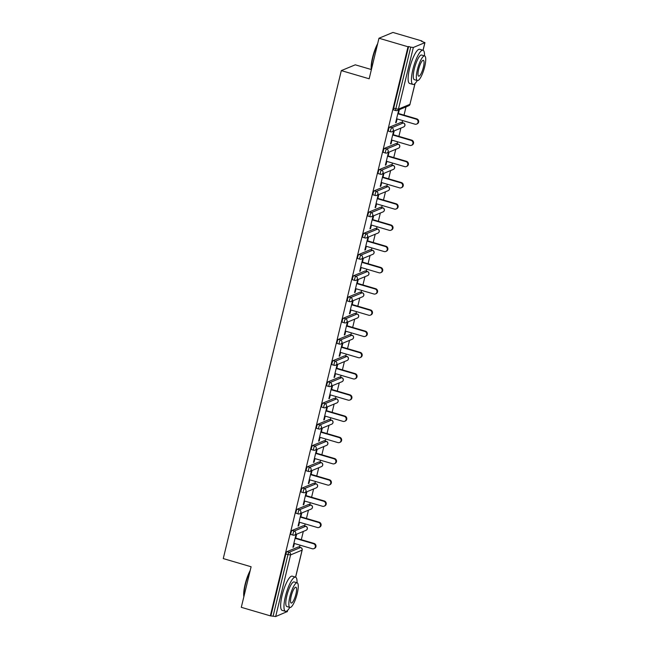 <?xml version="1.0" encoding="UTF-8"?>
<svg xmlns="http://www.w3.org/2000/svg" width="649" height="649" viewBox="0 0 649 649"><rect width="100%" height="100%" fill="white"/><g stroke="black" fill="none" stroke-linecap="round" stroke-linejoin="round"><path stroke-width="0.97" d="M371.269 69.516L355.279 64.819L341.317 70.603L223.264 558.578L251.106 566.764L241.298 607.318L270.333 615.852L408.01 46.769L378.975 38.234L392.929 32.45L421.972 40.984L421.355 41.236L424.949 42.615L423.091 50.281M299.514 547.148L300 545.136M301.314 539.7L303.318 531.434M304.649 525.917L305.135 523.913M306.45 518.47L308.453 510.203M309.784 504.687L310.271 502.683M311.585 497.248L313.589 488.973M314.919 483.456L315.406 481.453M316.72 476.017L318.724 467.751M320.054 462.234L320.541 460.23M321.855 454.787L323.859 446.52M325.19 441.004L325.676 439M326.991 433.556L328.994 425.29M330.325 419.773L330.812 417.769M332.126 412.334L334.13 404.067M335.46 398.551L335.947 396.539M337.261 391.104L339.265 382.837M340.603 377.32L341.082 375.317M342.404 369.873L344.4 361.607M345.739 356.09L346.217 354.086M347.539 348.651L349.535 340.376M350.874 334.86L351.352 332.856M352.675 327.421L354.67 319.154M356.009 313.637L356.496 311.625M357.81 306.19L359.806 297.923M361.144 292.407L361.631 290.403M362.945 284.96L364.941 276.693M366.279 271.177L366.766 269.173M368.08 263.737L370.076 255.471M371.415 249.954L371.901 247.942M373.216 242.507L375.211 234.24M376.55 228.724L377.037 226.72M378.351 221.277L380.346 213.01M381.685 207.493L382.172 205.49M383.486 200.046L385.482 191.78M386.82 186.263L387.307 184.259M388.621 178.824L390.625 170.557M391.955 165.041L392.442 163.029M393.756 157.593L395.76 149.327M397.091 143.81L397.577 141.806M398.892 136.363L400.895 128.096M402.226 122.58L402.713 120.576M404.027 115.141L406.031 106.866M421.866 41.39L421.972 40.984M393.821 109.949A2.142 0.527 -73.6 0 1 393.716 109.957A2.142 0.527 -73.6 0 1 393.708 108.164L395.833 108.781L410.744 47.142L413.34 47.474L424.949 42.615M393.708 108.164L408.619 46.517L408.01 46.769M410.744 47.142L408.619 46.517M287.231 611.577L275.671 616.55L270.333 615.852M341.317 70.603L369.159 78.789L378.975 38.234M398.746 109.892L395.639 122.726L396.247 122.474L395.736 122.32M396.247 122.474L397.107 118.929M398.421 113.494L399.354 109.64M270.949 615.593L285.86 553.954A2.142 0.527 -73.6 0 1 286.963 551.658L298.483 546.88A2.142 0.527 -73.6 0 1 298.589 546.872A2.142 0.527 -73.6 0 1 298.678 546.937M291.109 534.508A2.142 0.527 -73.6 0 1 291.003 534.525A2.142 0.527 -73.6 0 1 290.995 532.724A2.142 0.527 -73.6 0 1 292.099 530.428L303.618 525.658A2.142 0.527 -73.6 0 1 303.724 525.641A2.142 0.527 -73.6 0 1 303.813 525.714M296.244 513.286A2.142 0.527 -73.6 0 1 296.139 513.294A2.142 0.527 -73.6 0 1 296.131 511.493A2.142 0.527 -73.6 0 1 297.234 509.197L308.754 504.427A2.142 0.527 -73.6 0 1 308.859 504.419A2.142 0.527 -73.6 0 1 308.948 504.484M301.387 492.056A2.142 0.527 -73.6 0 1 301.274 492.064A2.142 0.527 -73.6 0 1 301.266 490.271A2.142 0.527 -73.6 0 1 302.369 487.975L313.889 483.197A2.142 0.527 -73.6 0 1 313.994 483.189A2.142 0.527 -73.6 0 1 314.084 483.254M306.523 470.825A2.142 0.527 -73.6 0 1 306.409 470.841A2.142 0.527 -73.6 0 1 306.401 469.04A2.142 0.527 -73.6 0 1 307.504 466.745L319.024 461.966A2.142 0.527 -73.6 0 1 319.13 461.958A2.142 0.527 -73.6 0 1 319.219 462.031M311.658 449.603A2.142 0.527 -73.6 0 1 311.544 449.611A2.142 0.527 -73.6 0 1 311.536 447.81A2.142 0.527 -73.6 0 1 312.64 445.514L324.159 440.744A2.142 0.527 -73.6 0 1 324.265 440.728A2.142 0.527 -73.6 0 1 324.354 440.801M316.793 428.372A2.142 0.527 -73.6 0 1 316.68 428.381A2.142 0.527 -73.6 0 1 316.671 426.58A2.142 0.527 -73.6 0 1 317.775 424.292L329.294 419.514A2.142 0.527 -73.6 0 1 329.4 419.505A2.142 0.527 -73.6 0 1 329.489 419.57M321.928 407.142A2.142 0.527 -73.6 0 1 321.815 407.15A2.142 0.527 -73.6 0 1 321.807 405.357A2.142 0.527 -73.6 0 1 322.91 403.061L334.43 398.283A2.142 0.527 -73.6 0 1 334.535 398.275A2.142 0.527 -73.6 0 1 334.624 398.34M327.064 385.912A2.142 0.527 -73.6 0 1 326.95 385.928A2.142 0.527 -73.6 0 1 326.942 384.127A2.142 0.527 -73.6 0 1 328.053 381.831L339.565 377.061A2.142 0.527 -73.6 0 1 339.67 377.045A2.142 0.527 -73.6 0 1 339.76 377.118M332.199 364.689A2.142 0.527 -73.6 0 1 332.085 364.697A2.142 0.527 -73.6 0 1 332.077 362.896A2.142 0.527 -73.6 0 1 333.188 360.601L344.7 355.83A2.142 0.527 -73.6 0 1 344.806 355.822A2.142 0.527 -73.6 0 1 344.895 355.887M337.334 343.459A2.142 0.527 -73.6 0 1 337.22 343.467A2.142 0.527 -73.6 0 1 337.212 341.674A2.142 0.527 -73.6 0 1 338.324 339.378L349.835 334.6A2.142 0.527 -73.6 0 1 349.949 334.592A2.142 0.527 -73.6 0 1 350.03 334.657M342.469 322.228A2.142 0.527 -73.6 0 1 342.356 322.237A2.142 0.527 -73.6 0 1 342.356 320.444A2.142 0.527 -73.6 0 1 343.459 318.148L354.971 313.37A2.142 0.527 -73.6 0 1 355.084 313.362A2.142 0.527 -73.6 0 1 355.165 313.426M347.604 300.998A2.142 0.527 -73.6 0 1 347.499 301.014A2.142 0.527 -73.6 0 1 347.491 299.213A2.142 0.527 -73.6 0 1 348.594 296.918L360.106 292.147A2.142 0.527 -73.6 0 1 360.219 292.131A2.142 0.527 -73.6 0 1 360.3 292.204M352.74 279.776A2.142 0.527 -73.6 0 1 352.634 279.784A2.142 0.527 -73.6 0 1 352.626 277.983A2.142 0.527 -73.6 0 1 353.729 275.695L365.241 270.917A2.142 0.527 -73.6 0 1 365.355 270.909A2.142 0.527 -73.6 0 1 365.436 270.974M357.875 258.545A2.142 0.527 -73.6 0 1 357.769 258.553A2.142 0.527 -73.6 0 1 357.761 256.761A2.142 0.527 -73.6 0 1 358.865 254.465L370.376 249.687A2.142 0.527 -73.6 0 1 370.49 249.678A2.142 0.527 -73.6 0 1 370.571 249.743M363.01 237.315A2.142 0.527 -73.6 0 1 362.905 237.331A2.142 0.527 -73.6 0 1 362.896 235.53A2.142 0.527 -73.6 0 1 364 233.234L375.511 228.464A2.142 0.527 -73.6 0 1 375.625 228.448A2.142 0.527 -73.6 0 1 375.706 228.521M368.145 216.093A2.142 0.527 -73.6 0 1 368.04 216.101A2.142 0.527 -73.6 0 1 368.032 214.3A2.142 0.527 -73.6 0 1 369.135 212.004L380.647 207.234A2.142 0.527 -73.6 0 1 380.76 207.226A2.142 0.527 -73.6 0 1 380.841 207.291M373.28 194.862A2.142 0.527 -73.6 0 1 373.175 194.87A2.142 0.527 -73.6 0 1 373.167 193.069A2.142 0.527 -73.6 0 1 374.27 190.782L385.782 186.003A2.142 0.527 -73.6 0 1 385.895 185.995A2.142 0.527 -73.6 0 1 385.977 186.06M378.416 173.632A2.142 0.527 -73.6 0 1 378.31 173.64A2.142 0.527 -73.6 0 1 378.302 171.847A2.142 0.527 -73.6 0 1 379.405 169.551L390.917 164.773A2.142 0.527 -73.6 0 1 391.031 164.765A2.142 0.527 -73.6 0 1 391.12 164.83M383.551 152.401A2.142 0.527 -73.6 0 1 383.445 152.418A2.142 0.527 -73.6 0 1 383.437 150.617A2.142 0.527 -73.6 0 1 384.541 148.321L396.06 143.551A2.142 0.527 -73.6 0 1 396.166 143.534A2.142 0.527 -73.6 0 1 396.255 143.607M388.686 131.179A2.142 0.527 -73.6 0 1 388.581 131.187A2.142 0.527 -73.6 0 1 388.573 129.386A2.142 0.527 -73.6 0 1 389.676 127.09L401.196 122.32A2.142 0.527 -73.6 0 1 401.301 122.312A2.142 0.527 -73.6 0 1 401.39 122.377M393.61 131.114L390.503 143.956L391.112 143.697L391.972 140.16M393.286 134.716L394.219 130.863M388.475 152.345L385.368 165.179L385.977 164.927L386.836 161.382M388.151 155.947L389.084 152.093M383.34 173.575L380.233 186.409L380.841 186.158L381.701 182.612M383.015 177.177L383.948 173.324M378.205 194.805L375.098 207.639L375.706 207.388L376.566 203.843M377.88 198.399L378.813 194.546M373.07 216.028L369.962 228.862L370.571 228.61L371.431 225.073M372.745 219.63L373.678 215.776M367.934 237.258L364.827 250.092L365.436 249.841L366.296 246.296M367.61 240.86L368.543 237.007M362.799 258.489L359.692 271.323L360.3 271.071L361.16 267.526M362.475 262.091L363.408 258.237M357.656 279.719L354.557 292.553L355.165 292.293L356.025 288.756M357.339 283.313L358.272 279.459M352.521 300.941L349.422 313.775L350.03 313.524L350.89 309.979M352.204 304.543L353.137 300.69M347.385 322.172L344.286 335.006L344.895 334.754L345.755 331.209M347.069 325.774L348.002 321.92M342.25 343.402L339.151 356.236L339.76 355.985L340.611 352.439M341.934 346.996L342.867 343.151M337.115 364.624L334.016 377.458L334.624 377.207L335.476 373.67M336.799 368.226L337.723 364.373M331.98 385.855L328.873 398.689L329.489 398.437L330.341 394.892M331.663 389.457L332.588 385.603M326.845 407.085L323.737 419.919L324.354 419.668L325.206 416.123M326.52 410.687L327.453 406.834M321.709 428.316L318.602 441.15L319.219 440.89L320.071 437.353M321.385 431.909L322.318 428.056M316.574 449.538L313.467 462.372L314.084 462.12L314.935 458.575M316.25 453.14L317.183 449.286M311.439 470.768L308.332 483.602L308.94 483.351L309.8 479.806M311.114 474.37L312.047 470.517M306.304 491.999L303.197 504.833L303.805 504.581L304.665 501.036M305.979 495.601L306.912 491.747M301.168 513.221L298.061 526.063L298.67 525.804L299.53 522.267M300.844 516.823L301.777 512.97M296.033 534.452L292.926 547.285L293.535 547.034L294.395 543.489M295.709 538.053L296.642 534.2M391.112 143.697L390.601 143.551M385.977 164.927L385.465 164.773M380.841 186.158L380.33 186.003M375.706 207.388L375.195 207.234M370.571 228.61L370.06 228.464M365.436 249.841L364.925 249.687M360.3 271.071L359.789 270.917M355.165 292.293L354.654 292.147M350.03 313.524L349.519 313.378M344.895 334.754L344.384 334.6M339.76 355.985L339.249 355.83M334.624 377.207L334.113 377.061M329.489 398.437L328.978 398.283M324.354 419.668L323.835 419.514M319.219 440.89L318.7 440.744M314.084 462.12L313.564 461.974M308.94 483.351L308.429 483.197M303.805 504.581L303.294 504.427M298.67 525.804L298.159 525.658M293.535 547.034L293.024 546.88M396.596 118.775L414.954 124.178A2.637 2.507 -112.5 0 0 418.086 121.533A2.637 2.507 -112.5 0 0 416.179 119.14L397.813 113.745M416.179 119.14L416.788 118.889A2.637 2.507 67.5 0 1 417.185 123.837L416.577 124.097M416.788 118.889L397.91 113.34M391.461 140.006L409.819 145.4A2.637 2.507 -112.5 0 0 412.951 142.756A2.637 2.507 -112.5 0 0 411.044 140.371L392.677 134.968M411.044 140.371L411.653 140.111A2.637 2.507 67.5 0 1 412.05 145.068L411.442 145.319M411.653 140.111L392.775 134.57M386.325 161.236L404.684 166.631A2.637 2.507 -112.5 0 0 407.815 163.986A2.637 2.507 -112.5 0 0 405.909 161.593L387.542 156.198M405.909 161.593L406.517 161.341A2.637 2.507 67.5 0 1 406.915 166.298L406.306 166.55M406.517 161.341L387.64 155.792M381.19 182.466L399.549 187.861A2.637 2.507 -112.5 0 0 402.68 185.216A2.637 2.507 -112.5 0 0 400.766 182.823L382.407 177.428M400.766 182.823L401.382 182.572A2.637 2.507 67.5 0 1 401.78 187.529L401.171 187.78M401.382 182.572L382.504 177.023M376.055 203.689L394.414 209.083A2.637 2.507 -112.5 0 0 397.545 206.447A2.637 2.507 -112.5 0 0 395.63 204.054L377.272 198.659M395.63 204.054L396.247 203.802A2.637 2.507 67.5 0 1 396.644 208.751L396.036 209.002M396.247 203.802L377.369 198.253M370.92 224.919L389.278 230.314A2.637 2.507 -112.5 0 0 392.41 227.669A2.637 2.507 -112.5 0 0 390.495 225.284L372.137 219.881M390.495 225.284L391.112 225.025A2.637 2.507 67.5 0 1 391.509 229.981L390.901 230.233M391.112 225.025L372.234 219.484M371.325 69.865A17.393 4.267 -73.6 0 1 372.567 57.518A17.393 4.267 -73.6 0 1 377.686 43.572M377.41 44.708A17.815 4.365 106.4 0 0 372.842 57.688A17.815 4.365 106.4 0 0 371.447 69.354M424.503 55.895A17.815 4.365 106.4 0 0 423.002 50.249A17.815 4.365 106.4 0 0 412.886 69.451A17.815 4.365 106.4 0 0 412.951 84.443A17.815 4.365 106.4 0 0 417.266 80.508M423.002 50.249L419.684 49.275A17.815 4.365 106.4 0 0 409.576 68.478A17.815 4.365 106.4 0 0 409.633 83.47L412.951 84.443M417.404 80.549L414.354 79.657A12.826 3.148 -73.6 0 1 414.313 68.867A12.826 3.148 -73.6 0 1 421.59 55.035L424.641 55.936A12.826 3.148 106.4 0 0 417.364 69.759A12.826 3.148 106.4 0 0 417.404 80.549A12.826 3.148 106.4 0 0 424.689 66.725A12.826 3.148 106.4 0 0 424.641 55.936M423.383 67.261A8.267 2.028 106.4 0 0 423.359 60.308A8.267 2.028 106.4 0 0 418.662 69.224A8.267 2.028 106.4 0 0 418.694 76.176A8.267 2.028 106.4 0 0 423.383 67.261M243.854 596.755A17.393 4.267 -73.6 0 1 245.103 584.416A17.393 4.267 -73.6 0 1 250.214 570.471M249.938 571.599A17.815 4.365 106.4 0 0 245.379 584.579A17.815 4.365 106.4 0 0 243.975 596.253M297.031 582.786A17.815 4.365 106.4 0 0 295.53 577.148A17.815 4.365 106.4 0 0 285.422 596.35A17.815 4.365 106.4 0 0 285.479 611.334A17.815 4.365 106.4 0 0 289.795 607.399M295.53 577.148L292.212 576.166A17.815 4.365 106.4 0 0 282.104 595.376A17.815 4.365 106.4 0 0 282.169 610.36L285.479 611.334M289.941 607.448L286.89 606.547A12.826 3.148 -73.6 0 1 286.842 595.758A12.826 3.148 -73.6 0 1 294.127 581.934L297.169 582.826A12.826 3.148 106.4 0 0 289.892 596.658A12.826 3.148 106.4 0 0 289.941 607.448A12.826 3.148 106.4 0 0 297.218 593.616A12.826 3.148 106.4 0 0 297.169 582.826M295.912 594.159A8.267 2.028 106.4 0 0 295.887 587.207A8.267 2.028 106.4 0 0 291.198 596.115A8.267 2.028 106.4 0 0 291.223 603.067A8.267 2.028 106.4 0 0 295.912 594.159M365.785 246.149L384.143 251.544A2.637 2.507 -112.5 0 0 387.275 248.9A2.637 2.507 -112.5 0 0 385.36 246.506L367.001 241.112M385.36 246.506L385.977 246.255A2.637 2.507 67.5 0 1 386.374 251.212L385.766 251.463M385.977 246.255L367.099 240.706M360.641 267.372L379.008 272.775A2.637 2.507 -112.5 0 0 382.139 270.13A2.637 2.507 -112.5 0 0 380.225 267.737L361.866 262.342M380.225 267.737L380.841 267.485A2.637 2.507 67.5 0 1 381.239 272.434L380.63 272.694M380.841 267.485L361.964 261.936M355.506 288.602L373.873 293.997A2.637 2.507 -112.5 0 0 377.004 291.352A2.637 2.507 -112.5 0 0 375.09 288.967L356.731 283.572M375.09 288.967L375.698 288.716A2.637 2.507 67.5 0 1 376.104 293.664L375.495 293.916M375.698 288.716L356.828 283.167M350.371 309.833L368.737 315.227A2.637 2.507 -112.5 0 0 371.869 312.583A2.637 2.507 -112.5 0 0 369.954 310.19L351.596 304.795M369.954 310.19L370.563 309.938A2.637 2.507 67.5 0 1 370.968 314.895L370.36 315.146M370.563 309.938L351.693 304.389M345.236 331.063L363.602 336.458A2.637 2.507 -112.5 0 0 366.726 333.813A2.637 2.507 -112.5 0 0 364.819 331.42L346.452 326.025M364.819 331.42L365.428 331.168A2.637 2.507 67.5 0 1 365.833 336.125L365.225 336.377M365.428 331.168L346.55 325.62M340.1 352.285L358.467 357.688A2.637 2.507 -112.5 0 0 361.59 355.044A2.637 2.507 -112.5 0 0 359.684 352.65L341.317 347.256M359.684 352.65L360.292 352.399A2.637 2.507 67.5 0 1 360.698 357.348L360.081 357.599M360.292 352.399L341.415 346.85M334.965 373.516L353.332 378.911A2.637 2.507 -112.5 0 0 356.455 376.266A2.637 2.507 -112.5 0 0 354.549 373.881L336.182 368.478M354.549 373.881L355.157 373.621A2.637 2.507 67.5 0 1 355.563 378.578L354.946 378.829M355.157 373.621L336.279 368.08M329.83 394.746L348.197 400.141A2.637 2.507 -112.5 0 0 351.32 397.496A2.637 2.507 -112.5 0 0 349.413 395.103L331.047 389.708M349.413 395.103L350.022 394.852A2.637 2.507 67.5 0 1 350.428 399.808L349.811 400.06M350.022 394.852L331.144 389.303M324.695 415.968L343.061 421.371A2.637 2.507 -112.5 0 0 346.185 418.727A2.637 2.507 -112.5 0 0 344.278 416.334L325.912 410.939M344.278 416.334L344.887 416.082A2.637 2.507 67.5 0 1 345.292 421.031L344.676 421.29M344.887 416.082L326.009 410.533M319.559 437.199L337.926 442.594A2.637 2.507 -112.5 0 0 341.049 439.949A2.637 2.507 -112.5 0 0 339.143 437.564L320.776 432.169M339.143 437.564L339.752 437.312A2.637 2.507 67.5 0 1 340.157 442.261L339.541 442.513M339.752 437.312L320.874 431.763M314.424 458.429L332.791 463.824A2.637 2.507 -112.5 0 0 335.914 461.179A2.637 2.507 -112.5 0 0 334.008 458.794L315.641 453.391M334.008 458.794L334.616 458.535A2.637 2.507 67.5 0 1 335.014 463.491L334.405 463.743M334.616 458.535L315.738 452.994M309.289 479.66L327.656 485.054A2.637 2.507 -112.5 0 0 330.779 482.41A2.637 2.507 -112.5 0 0 328.873 480.017L310.506 474.622M328.873 480.017L329.481 479.765A2.637 2.507 67.5 0 1 329.879 484.722L329.27 484.973M329.481 479.765L310.603 474.216M304.154 500.882L322.521 506.285A2.637 2.507 -112.5 0 0 325.644 503.64A2.637 2.507 -112.5 0 0 323.737 501.247L305.371 495.852M323.737 501.247L324.346 500.996A2.637 2.507 67.5 0 1 324.743 505.944L324.135 506.204M324.346 500.996L305.468 495.447M299.019 522.112L317.377 527.507A2.637 2.507 -112.5 0 0 320.509 524.863A2.637 2.507 -112.5 0 0 318.602 522.477L300.236 517.075M318.602 522.477L319.211 522.218A2.637 2.507 67.5 0 1 319.608 527.175L319 527.426M319.211 522.218L300.333 516.677M293.883 543.343L312.242 548.738A2.637 2.507 -112.5 0 0 315.373 546.093A2.637 2.507 -112.5 0 0 313.467 543.7L295.1 538.305M313.467 543.7L314.075 543.448A2.637 2.507 67.5 0 1 314.473 548.405L313.865 548.656M314.075 543.448L295.198 537.899M413.34 47.474L398.429 109.113L409.941 104.343L414.962 83.583M423.026 50.257L424.86 42.696M393.716 109.957L395.833 110.581A2.142 0.527 106.4 0 1 395.833 108.781L398.429 109.113A2.142 2.036 67.5 0 1 395.947 110.573A2.142 0.527 106.4 0 1 395.833 110.581A2.142 2.142 0 0 0 397.261 110.508L408.773 105.73A2.142 2.142 0 0 0 410.03 104.262L409.99 104.148M408.773 105.73A2.142 2.036 67.5 0 0 409.941 104.343L415.06 83.494M287.183 611.772L287.499 610.482M295.563 577.156L302.093 550.133L290.582 554.903L275.671 616.55M273.067 616.217L287.978 554.579L285.86 553.954M286.963 551.658L289.089 552.283A2.142 2.036 -112.5 0 1 290.582 554.903L287.978 554.579A2.142 0.527 -73.6 0 1 289.089 552.283L300.601 547.505L298.483 546.88M302.134 549.93L302.093 550.133A2.142 2.036 -112.5 0 0 300.601 547.505A2.142 0.527 106.4 0 1 300.714 547.496A2.142 0.527 106.4 0 1 300.803 547.578M389.676 127.09L391.801 127.715L403.313 122.945L401.196 122.32M403.516 123.018A2.142 0.527 106.4 0 0 403.427 122.929A2.142 0.527 106.4 0 0 403.313 122.945A2.142 2.036 -112.5 0 1 404.806 125.565A2.142 2.036 67.5 0 1 403.637 126.961A2.142 2.142 0 0 0 403.427 122.929L401.301 122.312M388.581 131.187L390.698 131.812A2.142 2.142 0 0 0 392.126 131.731A2.142 2.036 67.5 0 0 393.294 130.344A2.142 2.036 -112.5 0 0 391.801 127.715A2.142 0.527 -73.6 0 0 390.698 130.011A2.142 0.527 106.4 0 0 390.698 131.812A2.142 0.527 106.4 0 0 390.812 131.804A2.142 2.036 67.5 0 0 392.126 131.731L403.637 126.961M384.541 148.321L386.666 148.946L398.178 144.167L396.06 143.551M379.405 169.551L381.531 170.176L393.043 165.398L390.917 164.773M374.27 190.782L376.388 191.406L387.907 186.628L385.782 186.003M369.135 212.004L371.252 212.629L382.772 207.858L380.647 207.234M364 233.234L366.117 233.859L377.637 229.081L375.511 228.464M358.865 254.465L360.982 255.089L372.502 250.311L370.376 249.687M353.729 275.695L355.847 276.312L367.366 271.542L365.241 270.917M348.594 296.918L350.711 297.542L362.231 292.772L360.106 292.147M343.459 318.148L345.576 318.773L357.096 313.994L354.971 313.37M338.324 339.378L340.441 340.003L351.961 335.225L349.835 334.6M333.188 360.601L335.306 361.225L346.826 356.455L344.7 355.83M328.053 381.831L330.171 382.456L341.682 377.677L339.565 377.061M322.91 403.061L325.035 403.686L336.547 398.908L334.43 398.283M317.775 424.292L319.9 424.908L331.412 420.138L329.294 419.514M312.64 445.514L314.765 446.139L326.277 441.369L324.159 440.744M307.504 466.745L309.63 467.369L321.141 462.591L319.024 461.966M302.369 487.975L304.495 488.6L316.006 483.821L313.889 483.197M297.234 509.197L299.359 509.822L310.871 505.052L308.754 504.427M292.099 530.428L294.224 531.052L305.736 526.274L303.618 525.658M398.381 144.24A2.142 0.527 106.4 0 0 398.283 144.159A2.142 0.527 106.4 0 0 398.178 144.167A2.142 2.036 -112.5 0 1 399.67 146.796A2.142 2.036 67.5 0 1 398.502 148.191A2.142 2.142 0 0 0 398.283 144.159L396.166 143.534M383.445 152.418L385.563 153.042A2.142 2.142 0 0 0 386.991 152.961A2.142 2.036 67.5 0 0 388.159 151.574A2.142 2.036 -112.5 0 0 386.666 148.946A2.142 0.527 -73.6 0 0 385.555 151.241A2.142 0.527 106.4 0 0 385.563 153.042A2.142 0.527 106.4 0 0 385.676 153.026A2.142 2.036 67.5 0 0 386.991 152.961L398.502 148.191M393.245 165.471A2.142 0.527 106.4 0 0 393.148 165.39A2.142 0.527 106.4 0 0 393.043 165.398A2.142 2.036 -112.5 0 1 394.535 168.026A2.142 2.036 67.5 0 1 393.367 169.413A2.142 2.142 0 0 0 393.148 165.39L391.031 164.765M378.31 173.64L380.428 174.265A2.142 2.142 0 0 0 381.855 174.192A2.142 2.036 67.5 0 0 383.024 172.796A2.142 2.036 -112.5 0 0 381.531 170.176A2.142 0.527 -73.6 0 0 380.419 172.472A2.142 0.527 106.4 0 0 380.428 174.265A2.142 0.527 106.4 0 0 380.541 174.257A2.142 2.036 67.5 0 0 381.855 174.192L393.367 169.413M388.11 186.701A2.142 0.527 106.4 0 0 388.013 186.62A2.142 0.527 106.4 0 0 387.907 186.628A2.142 2.036 -112.5 0 1 389.4 189.257A2.142 2.036 67.5 0 1 388.232 190.644A2.142 2.142 0 0 0 388.013 186.62L385.895 185.995M373.175 194.87L375.292 195.495A2.142 2.142 0 0 0 376.72 195.422A2.142 2.036 67.5 0 0 377.888 194.027A2.142 2.036 -112.5 0 0 376.388 191.406A2.142 0.527 -73.6 0 0 375.284 193.694A2.142 0.527 106.4 0 0 375.292 195.495A2.142 0.527 106.4 0 0 375.406 195.487A2.142 2.036 67.5 0 0 376.72 195.422L388.232 190.644M382.975 207.931A2.142 0.527 106.4 0 0 382.878 207.842A2.142 0.527 106.4 0 0 382.772 207.858A2.142 2.036 -112.5 0 1 384.265 210.479A2.142 2.036 67.5 0 1 383.097 211.874A2.142 2.142 0 0 0 382.878 207.842L380.76 207.226M368.04 216.101L370.157 216.725A2.142 2.142 0 0 0 371.585 216.644A2.142 2.036 67.5 0 0 372.753 215.257A2.142 2.036 -112.5 0 0 371.252 212.629A2.142 0.527 -73.6 0 0 370.149 214.924A2.142 0.527 106.4 0 0 370.157 216.725A2.142 0.527 106.4 0 0 370.271 216.709A2.142 2.036 67.5 0 0 371.585 216.644L383.097 211.874M377.84 229.154A2.142 0.527 106.4 0 0 377.742 229.073A2.142 0.527 106.4 0 0 377.637 229.081A2.142 2.036 -112.5 0 1 379.13 231.709A2.142 2.036 67.5 0 1 377.961 233.096A2.142 2.142 0 0 0 377.742 229.073L375.625 228.448M362.905 237.331L365.022 237.948A2.142 2.142 0 0 0 366.442 237.875A2.142 2.036 67.5 0 0 367.618 236.487A2.142 2.036 -112.5 0 0 366.117 233.859A2.142 0.527 -73.6 0 0 365.014 236.155A2.142 0.527 106.4 0 0 365.022 237.948A2.142 0.527 106.4 0 0 365.136 237.94A2.142 2.036 67.5 0 0 366.442 237.875L377.961 233.096M372.704 250.384A2.142 0.527 106.4 0 0 372.607 250.303A2.142 0.527 106.4 0 0 372.502 250.311A2.142 2.036 -112.5 0 1 373.994 252.94A2.142 2.036 67.5 0 1 372.826 254.327A2.142 2.142 0 0 0 372.607 250.303L370.49 249.678M357.769 258.553L359.887 259.178A2.142 2.142 0 0 0 361.306 259.105A2.142 2.036 67.5 0 0 362.483 257.71A2.142 2.036 -112.5 0 0 360.982 255.089A2.142 0.527 -73.6 0 0 359.879 257.377A2.142 0.527 106.4 0 0 359.887 259.178A2.142 0.527 106.4 0 0 360 259.17A2.142 2.036 67.5 0 0 361.306 259.105L372.826 254.327M367.569 271.615A2.142 0.527 106.4 0 0 367.472 271.533A2.142 0.527 106.4 0 0 367.366 271.542A2.142 2.036 -112.5 0 1 368.859 274.162A2.142 2.036 67.5 0 1 367.691 275.557A2.142 2.142 0 0 0 367.472 271.533L365.355 270.909M352.634 279.784L354.752 280.409A2.142 2.142 0 0 0 356.171 280.327A2.142 2.036 67.5 0 0 357.348 278.94A2.142 2.036 -112.5 0 0 355.847 276.312A2.142 0.527 -73.6 0 0 354.743 278.608A2.142 0.527 106.4 0 0 354.752 280.409A2.142 0.527 106.4 0 0 354.865 280.4A2.142 2.036 67.5 0 0 356.171 280.327L367.691 275.557M362.434 292.837A2.142 0.527 106.4 0 0 362.337 292.756A2.142 0.527 106.4 0 0 362.231 292.772A2.142 2.036 -112.5 0 1 363.724 295.392A2.142 2.036 67.5 0 1 362.556 296.788A2.142 2.142 0 0 0 362.337 292.756L360.219 292.131M347.499 301.014L349.616 301.639A2.142 2.142 0 0 0 351.036 301.558A2.142 2.036 67.5 0 0 352.212 300.171A2.142 2.036 -112.5 0 0 350.711 297.542A2.142 0.527 -73.6 0 0 349.608 299.838A2.142 0.527 106.4 0 0 349.616 301.639A2.142 0.527 106.4 0 0 349.722 301.623A2.142 2.036 67.5 0 0 351.036 301.558L362.556 296.788M357.299 314.067A2.142 0.527 106.4 0 0 357.201 313.986A2.142 0.527 106.4 0 0 357.096 313.994A2.142 2.036 -112.5 0 1 358.589 316.623A2.142 2.036 67.5 0 1 357.421 318.01A2.142 2.142 0 0 0 357.201 313.986L355.084 313.362M342.356 322.237L344.481 322.861A2.142 2.142 0 0 0 345.901 322.788A2.142 2.036 67.5 0 0 347.069 321.393A2.142 2.036 -112.5 0 0 345.576 318.773A2.142 0.527 -73.6 0 0 344.473 321.068A2.142 0.527 106.4 0 0 344.481 322.861A2.142 0.527 106.4 0 0 344.587 322.853A2.142 2.036 67.5 0 0 345.901 322.788L357.421 318.01M352.164 335.298A2.142 0.527 106.4 0 0 352.066 335.217A2.142 0.527 106.4 0 0 351.961 335.225A2.142 2.036 -112.5 0 1 353.454 337.853A2.142 2.036 67.5 0 1 352.285 339.24A2.142 2.142 0 0 0 352.066 335.217L349.949 334.592M337.22 343.467L339.346 344.092A2.142 2.142 0 0 0 340.766 344.019A2.142 2.036 67.5 0 0 341.934 342.623A2.142 2.036 -112.5 0 0 340.441 340.003A2.142 0.527 -73.6 0 0 339.338 342.291A2.142 0.527 106.4 0 0 339.346 344.092A2.142 0.527 106.4 0 0 339.451 344.084A2.142 2.036 67.5 0 0 340.766 344.019L352.285 339.24M347.028 356.528A2.142 0.527 106.4 0 0 346.931 356.439A2.142 0.527 106.4 0 0 346.826 356.455A2.142 2.036 -112.5 0 1 348.318 359.075A2.142 2.036 67.5 0 1 347.15 360.471A2.142 2.142 0 0 0 346.931 356.439L344.806 355.822M332.085 364.697L334.211 365.322A2.142 2.142 0 0 0 335.63 365.241A2.142 2.036 67.5 0 0 336.799 363.854A2.142 2.036 -112.5 0 0 335.306 361.225A2.142 0.527 -73.6 0 0 334.203 363.521A2.142 0.527 106.4 0 0 334.211 365.322A2.142 0.527 106.4 0 0 334.316 365.314A2.142 2.036 67.5 0 0 335.63 365.241L347.15 360.471M341.893 377.75A2.142 0.527 106.4 0 0 341.796 377.669A2.142 0.527 106.4 0 0 341.682 377.677A2.142 2.036 -112.5 0 1 343.183 380.306A2.142 2.036 67.5 0 1 342.015 381.701A2.142 2.142 0 0 0 341.796 377.669L339.67 377.045M326.95 385.928L329.075 386.544A2.142 2.142 0 0 0 330.495 386.471A2.142 2.036 67.5 0 0 331.663 385.084A2.142 2.036 -112.5 0 0 330.171 382.456A2.142 0.527 -73.6 0 0 329.067 384.752A2.142 0.527 106.4 0 0 329.075 386.544A2.142 0.527 106.4 0 0 329.181 386.536A2.142 2.036 67.5 0 0 330.495 386.471L342.015 381.701M336.758 398.981A2.142 0.527 106.4 0 0 336.661 398.9A2.142 0.527 106.4 0 0 336.547 398.908A2.142 2.036 -112.5 0 1 338.048 401.536A2.142 2.036 67.5 0 1 336.88 402.924A2.142 2.142 0 0 0 336.661 398.9L334.535 398.275M321.815 407.15L323.94 407.775A2.142 2.142 0 0 0 325.36 407.702A2.142 2.036 67.5 0 0 326.528 406.306A2.142 2.036 -112.5 0 0 325.035 403.686A2.142 0.527 -73.6 0 0 323.932 405.982A2.142 0.527 106.4 0 0 323.94 407.775A2.142 0.527 106.4 0 0 324.046 407.767A2.142 2.036 67.5 0 0 325.36 407.702L336.88 402.924M331.623 420.211A2.142 0.527 106.4 0 0 331.525 420.13A2.142 0.527 106.4 0 0 331.412 420.138A2.142 2.036 -112.5 0 1 332.913 422.767A2.142 2.036 67.5 0 1 331.736 424.154A2.142 2.142 0 0 0 331.525 420.13L329.4 419.505M316.68 428.381L318.805 429.005A2.142 2.142 0 0 0 320.225 428.932A2.142 2.036 67.5 0 0 321.393 427.537A2.142 2.036 -112.5 0 0 319.9 424.908A2.142 0.527 -73.6 0 0 318.797 427.204A2.142 0.527 106.4 0 0 318.805 429.005A2.142 0.527 106.4 0 0 318.91 428.997A2.142 2.036 67.5 0 0 320.225 428.932L331.736 424.154M326.488 441.434A2.142 0.527 106.4 0 0 326.39 441.352A2.142 0.527 106.4 0 0 326.277 441.369A2.142 2.036 -112.5 0 1 327.777 443.989A2.142 2.036 67.5 0 1 326.601 445.384A2.142 2.142 0 0 0 326.39 441.352L324.265 440.728M311.544 449.611L313.67 450.236A2.142 2.142 0 0 0 315.089 450.155A2.142 2.036 67.5 0 0 316.258 448.767A2.142 2.036 -112.5 0 0 314.765 446.139A2.142 0.527 -73.6 0 0 313.662 448.435A2.142 0.527 106.4 0 0 313.67 450.236A2.142 0.527 106.4 0 0 313.775 450.219A2.142 2.036 67.5 0 0 315.089 450.155L326.601 445.384M321.352 462.664A2.142 0.527 106.4 0 0 321.255 462.583A2.142 0.527 106.4 0 0 321.141 462.591A2.142 2.036 -112.5 0 1 322.642 465.219A2.142 2.036 67.5 0 1 321.466 466.607A2.142 2.142 0 0 0 321.255 462.583L319.13 461.958M306.409 470.841L308.535 471.458A2.142 2.142 0 0 0 309.954 471.385A2.142 2.036 67.5 0 0 311.122 469.998A2.142 2.036 -112.5 0 0 309.63 467.369A2.142 0.527 -73.6 0 0 308.526 469.665A2.142 0.527 106.4 0 0 308.535 471.458A2.142 0.527 106.4 0 0 308.64 471.45A2.142 2.036 67.5 0 0 309.954 471.385L321.466 466.607M316.209 483.894A2.142 0.527 106.4 0 0 316.12 483.813A2.142 0.527 106.4 0 0 316.006 483.821A2.142 2.036 -112.5 0 1 317.507 486.45A2.142 2.036 67.5 0 1 316.331 487.837A2.142 2.142 0 0 0 316.12 483.813L313.994 483.189M301.274 492.064L303.399 492.688A2.142 2.142 0 0 0 304.819 492.615A2.142 2.036 67.5 0 0 305.987 491.22A2.142 2.036 -112.5 0 0 304.495 488.6A2.142 0.527 -73.6 0 0 303.391 490.887A2.142 0.527 106.4 0 0 303.399 492.688A2.142 0.527 106.4 0 0 303.505 492.68A2.142 2.036 67.5 0 0 304.819 492.615L316.331 487.837M311.074 505.125A2.142 0.527 106.4 0 0 310.985 505.044A2.142 0.527 106.4 0 0 310.871 505.052A2.142 2.036 -112.5 0 1 312.364 507.672A2.142 2.036 67.5 0 1 311.196 509.067A2.142 2.142 0 0 0 310.985 505.044L308.859 504.419M296.139 513.294L298.264 513.919A2.142 2.142 0 0 0 299.684 513.838A2.142 2.036 67.5 0 0 300.852 512.45A2.142 2.036 -112.5 0 0 299.359 509.822A2.142 0.527 -73.6 0 0 298.256 512.118A2.142 0.527 106.4 0 0 298.264 513.919A2.142 0.527 106.4 0 0 298.37 513.911A2.142 2.036 67.5 0 0 299.684 513.838L311.196 509.067M305.939 526.347A2.142 0.527 106.4 0 0 305.849 526.266A2.142 0.527 106.4 0 0 305.736 526.274A2.142 2.036 -112.5 0 1 307.228 528.903A2.142 2.036 67.5 0 1 306.06 530.298A2.142 2.142 0 0 0 305.849 526.266L303.724 525.641M291.003 534.525L293.121 535.149A2.142 2.142 0 0 0 294.549 535.068A2.142 2.036 67.5 0 0 295.717 533.681A2.142 2.036 -112.5 0 0 294.224 531.052A2.142 0.527 -73.6 0 0 293.121 533.348A2.142 0.527 106.4 0 0 293.121 535.149A2.142 0.527 106.4 0 0 293.234 535.133A2.142 2.036 67.5 0 0 294.549 535.068L306.06 530.298M298.589 546.872L300.714 547.496A2.142 2.142 0 0 1 302.183 550.052L295.62 577.18M287.588 610.393L287.272 611.691"/></g></svg>
